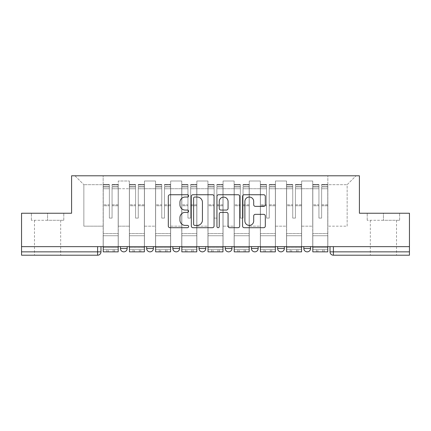 <?xml version="1.0" encoding="UTF-8"?>
<svg xmlns="http://www.w3.org/2000/svg" width="431" height="431" viewBox="0 0 431 431"><rect width="100%" height="100%" fill="white"/><g stroke="black" fill="none" stroke-linecap="round" stroke-linejoin="round"><path stroke-width="0.32" stroke-dasharray="2.15 1.62" d="M188.633 195.889A1.153 1.153 0 0 0 187.48 194.737L169.965 194.737A1.649 1.649 0 0 0 168.316 196.385L168.316 226.054A1.649 1.649 0 0 0 169.965 227.703L187.48 227.703A1.153 1.153 0 0 0 188.633 226.544A1.153 1.153 0 0 0 187.48 225.391L185.211 225.391A5.274 5.274 0 0 1 179.937 220.117L179.937 217.644A5.274 5.274 0 0 1 185.211 212.37L187.48 212.37A1.153 1.153 0 0 0 188.633 211.217A1.153 1.153 0 0 0 187.48 210.064L185.211 210.064A5.274 5.274 0 0 1 179.937 204.79L179.937 202.317A5.274 5.274 0 0 1 185.211 197.042L187.48 197.042A1.153 1.153 0 0 0 188.633 195.889M303.828 246.651L310.546 246.651L303.828 246.651L303.828 248.498A3.356 3.356 0 0 0 307.184 251.855A3.356 3.356 0 0 0 310.546 248.498L303.828 248.498M277.629 246.651L284.347 246.651L277.629 246.651M251.435 246.651L258.153 246.651L251.435 246.651M225.241 246.651L231.959 246.651L225.241 246.651L225.241 248.498L231.959 248.498M205.759 246.651L199.041 246.651L205.759 246.651L205.759 248.498A3.356 3.356 0 0 1 202.403 251.855A3.356 3.356 0 0 1 199.041 248.498L205.759 248.498M172.847 246.651L179.565 246.651L179.565 248.498L172.847 248.498L172.847 246.651L179.565 246.651M146.653 246.651L153.371 246.651L146.653 246.651L146.653 248.498L153.371 248.498A3.356 3.356 0 0 1 150.01 251.855M120.454 246.651L127.172 246.651L120.454 246.651L120.454 248.498L127.172 248.498A3.356 3.356 0 0 1 123.816 251.855M47.577 255.211L34.48 255.211L47.577 255.211M47.577 220.284L31.371 220.284L63.783 220.284L47.577 220.284L47.577 213.232L63.783 213.232L31.371 213.232L47.577 213.232L47.577 220.284M383.423 255.211L370.326 255.211L383.423 255.211M383.423 220.284L367.217 220.284L399.629 220.284L383.423 220.284L383.423 213.232L399.629 213.232L367.217 213.232L383.423 213.232L383.423 220.284M330.022 246.651L330.022 251.855L333.384 251.855L333.384 246.651L330.022 246.651L409.45 246.651L409.45 251.855L333.384 251.855L333.384 255.211L409.45 255.211L409.45 251.855M409.45 246.651L21.55 246.651L21.55 213.232L71.589 213.232L71.589 175.789L359.411 175.789L359.411 213.232L409.45 213.232L409.45 246.651L333.384 246.651M21.55 246.651L97.616 246.651L21.55 246.651L21.55 255.211L97.616 255.211L97.616 251.855L21.55 251.855M118.272 188.719L118.272 226.162L118.272 188.719L129.354 188.719L129.354 180.993L129.354 226.162L129.354 188.719L118.272 188.719M118.272 246.651L118.272 180.993L129.354 180.993L118.272 180.993L118.272 246.651L118.272 235.735L103.16 235.735L118.272 235.735L118.272 246.651L103.16 246.651L103.16 175.789L327.84 175.789L74.951 175.789L103.16 175.789L103.16 226.162L103.16 184.689L83.851 184.689L103.16 184.689L103.16 175.789L103.16 246.651L103.16 235.735L103.16 246.651L118.272 246.651M129.354 246.651L129.354 180.993L118.272 180.993L129.354 180.993L129.354 246.651L129.354 235.735L144.471 235.735L129.354 235.735L129.354 246.651L144.471 246.651L144.471 180.993L144.471 188.719L144.471 180.993L155.553 180.993L155.553 188.719L155.553 180.993L144.471 180.993L144.471 246.651L144.471 235.735L144.471 246.651L129.354 246.651M144.471 226.162L144.471 188.719L144.471 226.162L155.553 226.162L155.553 188.719L155.553 226.162L144.471 226.162M155.553 246.651L155.553 180.993L144.471 180.993L155.553 180.993L155.553 246.651L155.553 235.735L170.665 235.735L155.553 235.735L155.553 246.651L170.665 246.651L170.665 180.993L170.665 188.719L170.665 180.993L181.747 180.993L181.747 188.719L181.747 180.993L170.665 180.993L170.665 246.651L170.665 235.735L170.665 246.651L155.553 246.651M170.665 226.162L170.665 188.719L170.665 226.162L181.747 226.162L181.747 188.719L181.747 226.162L170.665 226.162M181.747 246.651L181.747 180.993L170.665 180.993L181.747 180.993L181.747 246.651L181.747 235.735L196.859 235.735L181.747 235.735L181.747 246.651L196.859 246.651L196.859 180.993L196.859 188.719L196.859 180.993L207.941 180.993L207.941 188.719L207.941 180.993L196.859 180.993L196.859 246.651L196.859 235.735L196.859 246.651L181.747 246.651M196.859 226.162L196.859 188.719L196.859 226.162L207.941 226.162L207.941 188.719L207.941 226.162L196.859 226.162M207.941 246.651L207.941 180.993L196.859 180.993L207.941 180.993L207.941 246.651L207.941 235.735L223.059 235.735L207.941 235.735L207.941 246.651L223.059 246.651L223.059 180.993L223.059 188.719L223.059 180.993L234.141 180.993L234.141 188.719L234.141 180.993L223.059 180.993L223.059 246.651L223.059 235.735L223.059 246.651L207.941 246.651M223.059 226.162L223.059 188.719L223.059 226.162L234.141 226.162L234.141 188.719L234.141 226.162L223.059 226.162M234.141 246.651L234.141 180.993L223.059 180.993L234.141 180.993L234.141 246.651L234.141 235.735L249.253 235.735L234.141 235.735L234.141 246.651L249.253 246.651L249.253 180.993L249.253 188.719L249.253 180.993L260.335 180.993L260.335 188.719L260.335 180.993L249.253 180.993L249.253 246.651L249.253 235.735L249.253 246.651L234.141 246.651M249.253 226.162L249.253 188.719L249.253 226.162L260.335 226.162L260.335 188.719L260.335 226.162L249.253 226.162M260.335 246.651L260.335 180.993L249.253 180.993L260.335 180.993L260.335 246.651L260.335 235.735L275.447 235.735L260.335 235.735L260.335 246.651L275.447 246.651L275.447 180.993L275.447 188.719L275.447 180.993L286.529 180.993L286.529 188.719L286.529 180.993L275.447 180.993L275.447 246.651L275.447 235.735L275.447 246.651L260.335 246.651M275.447 226.162L275.447 188.719L275.447 226.162L286.529 226.162L286.529 188.719L286.529 226.162L275.447 226.162M286.529 246.651L286.529 180.993L275.447 180.993L286.529 180.993L286.529 246.651L286.529 235.735L301.646 235.735L286.529 235.735L286.529 246.651L301.646 246.651L301.646 180.993L301.646 188.719L301.646 180.993L312.728 180.993L312.728 188.719L312.728 180.993L301.646 180.993L301.646 246.651L301.646 235.735L301.646 246.651L286.529 246.651M301.646 226.162L301.646 188.719L301.646 226.162L312.728 226.162L312.728 188.719L312.728 226.162L301.646 226.162M312.728 246.651L312.728 180.993L301.646 180.993L312.728 180.993L312.728 246.651L312.728 235.735L327.84 235.735L312.728 235.735L312.728 246.651L327.84 246.651L327.84 175.789L356.049 175.789L327.84 175.789L327.84 184.689L347.149 184.689L327.84 184.689L327.84 226.162L327.84 175.789L327.84 246.651L312.728 246.651L327.84 246.651L327.84 235.735L327.84 246.651L312.728 246.651M118.272 226.162L129.354 226.162L118.272 226.162M83.851 226.162L83.851 184.689L83.851 226.162L103.16 226.162L83.851 226.162M347.149 226.162L347.149 184.689L356.049 175.789L347.149 184.689L347.149 226.162L327.84 226.162L347.149 226.162M97.616 246.651L100.978 246.651L97.616 246.651L97.616 251.855L100.978 251.855M258.153 248.498L251.435 248.498A3.356 3.356 0 0 0 254.796 251.855M284.347 248.498A3.356 3.356 0 0 1 280.99 251.855A3.356 3.356 0 0 1 277.629 248.498L284.347 248.498M74.951 175.789L83.851 184.689L74.951 175.789M63.783 220.284L63.783 213.232L63.783 220.284M31.371 220.284L31.371 213.232L31.371 220.284M399.629 220.284L399.629 213.232L399.629 220.284M367.217 220.284L367.217 213.232L367.217 220.284M214.056 226.054L214.056 196.385A1.649 1.649 0 0 0 212.408 194.737L192.959 194.737A1.649 1.649 0 0 0 191.31 196.385L191.31 226.054A1.649 1.649 0 0 0 192.959 227.703L212.408 227.703A1.649 1.649 0 0 0 214.056 226.054M194.774 197.042A1.153 1.153 0 0 0 193.621 198.195L193.621 224.239A1.153 1.153 0 0 0 194.774 225.391L197.161 225.391A5.274 5.274 0 0 0 202.435 220.117L202.435 202.317A5.274 5.274 0 0 0 197.161 197.042L194.774 197.042M218.592 194.737L238.041 194.737A1.649 1.649 0 0 1 239.69 196.385L239.69 226.054A1.649 1.649 0 0 1 238.041 227.703L229.718 227.703A1.649 1.649 0 0 1 228.069 226.054L228.069 214.018A1.649 1.649 0 0 0 226.42 212.37L220.898 212.37A1.649 1.649 0 0 0 219.25 214.018L219.25 226.544A1.153 1.153 0 0 1 218.097 227.703A1.153 1.153 0 0 1 216.944 226.544L216.944 196.385A1.649 1.649 0 0 1 218.592 194.737M228.069 201.536A4.407 4.407 0 0 0 223.657 197.123A4.407 4.407 0 0 0 219.25 201.536L219.25 208.415A1.649 1.649 0 0 0 220.898 210.064L226.42 210.064A1.649 1.649 0 0 0 228.069 208.415L228.069 201.536M255.346 206.357L263.67 206.357A1.649 1.649 0 0 0 265.318 204.709L265.318 196.385A1.649 1.649 0 0 0 263.67 194.737L244.221 194.737A1.649 1.649 0 0 0 242.572 196.385L242.572 226.054A1.649 1.649 0 0 0 244.221 227.703L263.67 227.703A1.649 1.649 0 0 0 265.318 226.054L265.318 215.996A1.649 1.649 0 0 0 263.67 214.347L255.346 214.347A1.649 1.649 0 0 0 253.697 215.996L253.697 220.984A4.407 4.407 0 0 1 249.29 225.391A4.407 4.407 0 0 1 244.878 220.984L244.878 201.449A4.407 4.407 0 0 1 249.29 197.042A4.407 4.407 0 0 1 253.697 201.449L253.697 204.709A1.649 1.649 0 0 0 255.346 206.357M106.856 249.673L106.856 251.855L114.581 251.855L106.856 251.855L106.856 249.673L114.581 249.673L106.856 249.673M118.191 246.651L118.191 186.704L112.06 186.93L112.06 196.778L112.06 184.516L112.06 218.102L109.372 218.102L109.372 186.704L109.372 204.811L103.246 204.811L103.246 184.813L103.246 235.735L103.246 204.811L109.372 204.811L109.372 184.516L109.372 205.759L103.246 205.759L103.246 233.554L103.246 205.759L109.372 205.759L109.372 184.516L109.372 218.102L112.06 218.102L112.06 186.704L118.191 186.93L118.191 196.778L118.191 184.516L118.191 251.855L103.246 251.855L103.246 186.704L103.246 251.855L108.283 251.855L108.283 249.673L103.246 249.673L118.191 249.673L108.283 249.673M118.191 205.759L112.06 205.759L112.06 218.102L112.06 205.759L118.191 205.759L118.191 233.554L103.246 233.554L118.191 233.554L118.191 205.759M103.246 186.844L109.372 186.844L103.246 186.844M103.246 184.813L103.246 188.756L103.246 184.516L103.246 184.813L109.372 184.813L103.246 184.813M109.372 205.759L109.372 218.102L109.372 205.759M103.246 246.651L103.246 188.756L109.372 188.756L109.372 218.102L112.06 218.102L112.06 204.811L118.191 204.811L118.191 235.735L118.191 204.811L112.06 204.811L112.06 218.102L109.372 218.102L109.372 204.811L109.372 218.102L112.06 218.102L109.372 218.102L112.06 218.102L109.372 218.102L109.372 188.756L103.246 188.756L103.246 251.855L118.191 251.855L118.191 247.658L103.246 247.658L118.191 247.658L118.191 251.855L108.283 251.855M112.06 218.102L112.06 188.756L112.06 218.102M118.191 235.735L103.246 235.735L118.191 235.735M114.581 249.673L114.581 251.855L114.581 249.673M133.05 249.673L133.05 251.855L140.775 251.855L133.05 251.855L133.05 249.673L140.775 249.673L133.05 249.673M144.385 246.651L144.385 186.704L138.254 186.93L138.254 196.778L138.254 184.516L138.254 218.102L135.571 218.102L135.571 186.704L135.571 204.811L129.44 204.811L129.44 184.813L129.44 235.735L129.44 204.811L135.571 204.811L135.571 184.516L135.571 205.759L129.44 205.759L129.44 233.554L129.44 205.759L135.571 205.759L135.571 184.516L135.571 218.102L138.254 218.102L138.254 186.704L144.385 186.93L144.385 196.778L144.385 184.516L144.385 251.855L129.44 251.855L129.44 186.704L129.44 251.855L134.477 251.855L134.477 249.673L129.44 249.673L144.385 249.673L134.477 249.673M144.385 205.759L138.254 205.759L138.254 218.102L138.254 205.759L144.385 205.759L144.385 233.554L129.44 233.554L144.385 233.554L144.385 205.759M129.44 186.844L135.571 186.844L129.44 186.844M129.44 184.813L129.44 188.756L129.44 184.516L129.44 184.813L135.571 184.813L129.44 184.813M135.571 205.759L135.571 218.102L135.571 205.759M129.44 246.651L129.44 188.756L135.571 188.756L135.571 218.102L138.254 218.102L138.254 204.811L144.385 204.811L144.385 235.735L144.385 204.811L138.254 204.811L138.254 218.102L135.571 218.102L135.571 204.811L135.571 218.102L138.254 218.102L135.571 218.102L138.254 218.102L135.571 218.102L135.571 188.756L129.44 188.756L129.44 251.855L144.385 251.855L144.385 247.658L129.44 247.658L144.385 247.658L144.385 251.855L134.477 251.855M138.254 218.102L138.254 188.756L138.254 218.102M144.385 235.735L129.44 235.735L144.385 235.735M140.775 249.673L140.775 251.855L140.775 249.673M159.244 249.673L159.244 251.855L166.969 251.855L159.244 251.855L159.244 249.673L166.969 249.673L159.244 249.673M170.579 246.651L170.579 186.704L164.453 186.93L164.453 196.778L164.453 184.516L164.453 218.102L161.765 218.102L161.765 186.704L161.765 204.811L155.634 204.811L155.634 184.813L155.634 235.735L155.634 204.811L161.765 204.811L161.765 184.516L161.765 205.759L155.634 205.759L155.634 233.554L155.634 205.759L161.765 205.759L161.765 184.516L161.765 218.102L164.453 218.102L164.453 186.704L170.579 186.93L170.579 196.778L170.579 184.516L170.579 251.855L155.634 251.855L155.634 186.704L155.634 251.855L160.671 251.855L160.671 249.673L155.634 249.673L170.579 249.673L160.671 249.673M170.579 205.759L164.453 205.759L164.453 218.102L164.453 205.759L170.579 205.759L170.579 233.554L155.634 233.554L170.579 233.554L170.579 205.759M155.634 186.844L161.765 186.844L155.634 186.844M155.634 184.813L155.634 188.756L155.634 184.516L155.634 184.813L161.765 184.813L155.634 184.813M161.765 205.759L161.765 218.102L161.765 205.759M155.634 246.651L155.634 188.756L161.765 188.756L161.765 218.102L164.453 218.102L164.453 204.811L170.579 204.811L170.579 235.735L170.579 204.811L164.453 204.811L164.453 218.102L161.765 218.102L161.765 204.811L161.765 218.102L164.453 218.102L161.765 218.102L164.453 218.102L161.765 218.102L161.765 188.756L155.634 188.756L155.634 251.855L170.579 251.855L170.579 247.658L155.634 247.658L170.579 247.658L170.579 251.855L160.671 251.855M164.453 218.102L164.453 188.756L164.453 218.102M170.579 235.735L155.634 235.735L170.579 235.735M166.969 249.673L166.969 251.855L166.969 249.673M185.443 249.673L185.443 251.855L193.169 251.855L185.443 251.855L185.443 249.673L193.169 249.673L185.443 249.673M196.778 246.651L196.778 186.704L190.647 186.93L190.647 196.778L190.647 184.516L190.647 218.102L187.959 218.102L187.959 186.704L187.959 204.811L181.834 204.811L181.834 184.813L181.834 235.735L181.834 204.811L187.959 204.811L187.959 184.516L187.959 205.759L181.834 205.759L181.834 233.554L181.834 205.759L187.959 205.759L187.959 184.516L187.959 218.102L190.647 218.102L190.647 186.704L196.778 186.93L196.778 196.778L196.778 184.516L196.778 251.855L181.834 251.855L181.834 186.704L181.834 251.855L186.871 251.855L186.871 249.673L181.834 249.673L196.778 249.673L186.871 249.673M196.778 205.759L190.647 205.759L190.647 218.102L190.647 205.759L196.778 205.759L196.778 233.554L181.834 233.554L196.778 233.554L196.778 205.759M181.834 186.844L187.959 186.844L181.834 186.844M181.834 184.813L181.834 188.756L181.834 184.516L181.834 184.813L187.959 184.813L181.834 184.813M187.959 205.759L187.959 218.102L187.959 205.759M181.834 246.651L181.834 188.756L187.959 188.756L187.959 218.102L190.647 218.102L190.647 204.811L196.778 204.811L196.778 235.735L196.778 204.811L190.647 204.811L190.647 218.102L187.959 218.102L187.959 204.811L187.959 218.102L190.647 218.102L187.959 218.102L190.647 218.102L187.959 218.102L187.959 188.756L181.834 188.756L181.834 251.855L196.778 251.855L196.778 247.658L181.834 247.658L196.778 247.658L196.778 251.855L186.871 251.855M190.647 218.102L190.647 188.756L190.647 218.102M196.778 235.735L181.834 235.735L196.778 235.735M193.169 249.673L193.169 251.855L193.169 249.673M211.637 249.673L211.637 251.855L219.363 251.855L211.637 251.855L211.637 249.673L219.363 249.673L211.637 249.673M222.972 246.651L222.972 186.704L216.841 186.93L216.841 196.778L216.841 184.516L216.841 218.102L214.159 218.102L214.159 186.704L214.159 204.811L208.028 204.811L208.028 184.813L208.028 235.735L208.028 204.811L214.159 204.811L214.159 184.516L214.159 205.759L208.028 205.759L208.028 233.554L208.028 205.759L214.159 205.759L214.159 184.516L214.159 218.102L216.841 218.102L216.841 186.704L222.972 186.93L222.972 196.778L222.972 184.516L222.972 251.855L208.028 251.855L208.028 186.704L208.028 251.855L213.065 251.855L213.065 249.673L208.028 249.673L222.972 249.673L213.065 249.673M222.972 205.759L216.841 205.759L216.841 218.102L216.841 205.759L222.972 205.759L222.972 233.554L208.028 233.554L222.972 233.554L222.972 205.759M208.028 186.844L214.159 186.844L208.028 186.844M208.028 184.813L208.028 188.756L208.028 184.516L208.028 184.813L214.159 184.813L208.028 184.813M214.159 205.759L214.159 218.102L214.159 205.759M208.028 246.651L208.028 188.756L214.159 188.756L214.159 218.102L216.841 218.102L216.841 204.811L222.972 204.811L222.972 235.735L222.972 204.811L216.841 204.811L216.841 218.102L214.159 218.102L214.159 204.811L214.159 218.102L216.841 218.102L214.159 218.102L216.841 218.102L214.159 218.102L214.159 188.756L208.028 188.756L208.028 251.855L222.972 251.855L222.972 247.658L208.028 247.658L222.972 247.658L222.972 251.855L213.065 251.855M216.841 218.102L216.841 188.756L216.841 218.102M222.972 235.735L208.028 235.735L222.972 235.735M219.363 249.673L219.363 251.855L219.363 249.673M237.831 249.673L237.831 251.855L245.557 251.855L237.831 251.855L237.831 249.673L245.557 249.673L237.831 249.673M249.166 246.651L249.166 186.704L243.041 186.93L243.041 196.778L243.041 184.516L243.041 218.102L240.353 218.102L240.353 186.704L240.353 204.811L234.222 204.811L234.222 184.813L234.222 235.735L234.222 204.811L240.353 204.811L240.353 184.516L240.353 205.759L234.222 205.759L234.222 233.554L234.222 205.759L240.353 205.759L240.353 184.516L240.353 218.102L243.041 218.102L243.041 186.704L249.166 186.93L249.166 196.778L249.166 184.516L249.166 251.855L234.222 251.855L234.222 186.704L234.222 251.855L239.259 251.855L239.259 249.673L234.222 249.673L249.166 249.673L239.259 249.673M249.166 205.759L243.041 205.759L243.041 218.102L243.041 205.759L249.166 205.759L249.166 233.554L234.222 233.554L249.166 233.554L249.166 205.759M234.222 186.844L240.353 186.844L234.222 186.844M234.222 184.813L234.222 188.756L234.222 184.516L234.222 184.813L240.353 184.813L234.222 184.813M240.353 205.759L240.353 218.102L240.353 205.759M234.222 246.651L234.222 188.756L240.353 188.756L240.353 218.102L243.041 218.102L243.041 204.811L249.166 204.811L249.166 235.735L249.166 204.811L243.041 204.811L243.041 218.102L240.353 218.102L240.353 204.811L240.353 218.102L243.041 218.102L240.353 218.102L243.041 218.102L240.353 218.102L240.353 188.756L234.222 188.756L234.222 251.855L249.166 251.855L249.166 247.658L234.222 247.658L249.166 247.658L249.166 251.855L239.259 251.855M243.041 218.102L243.041 188.756L243.041 218.102M249.166 235.735L234.222 235.735L249.166 235.735M245.557 249.673L245.557 251.855L245.557 249.673M264.031 249.673L264.031 251.855L271.756 251.855L264.031 251.855L264.031 249.673L271.756 249.673L264.031 249.673M275.366 246.651L275.366 186.704L269.235 186.93L269.235 196.778L269.235 184.516L269.235 218.102L266.547 218.102L266.547 186.704L266.547 204.811L260.421 204.811L260.421 184.813L260.421 235.735L260.421 204.811L266.547 204.811L266.547 184.516L266.547 205.759L260.421 205.759L260.421 233.554L260.421 205.759L266.547 205.759L266.547 184.516L266.547 218.102L269.235 218.102L269.235 186.704L275.366 186.93L275.366 196.778L275.366 184.516L275.366 251.855L260.421 251.855L260.421 186.704L260.421 251.855L265.458 251.855L265.458 249.673L260.421 249.673L275.366 249.673L265.458 249.673M275.366 205.759L269.235 205.759L269.235 218.102L269.235 205.759L275.366 205.759L275.366 233.554L260.421 233.554L275.366 233.554L275.366 205.759M260.421 186.844L266.547 186.844L260.421 186.844M260.421 184.813L260.421 188.756L260.421 184.516L260.421 184.813L266.547 184.813L260.421 184.813M266.547 205.759L266.547 218.102L266.547 205.759M260.421 246.651L260.421 188.756L266.547 188.756L266.547 218.102L269.235 218.102L269.235 204.811L275.366 204.811L275.366 235.735L275.366 204.811L269.235 204.811L269.235 218.102L266.547 218.102L266.547 204.811L266.547 218.102L269.235 218.102L266.547 218.102L269.235 218.102L266.547 218.102L266.547 188.756L260.421 188.756L260.421 251.855L275.366 251.855L275.366 247.658L260.421 247.658L275.366 247.658L275.366 251.855L265.458 251.855M269.235 218.102L269.235 188.756L269.235 218.102M275.366 235.735L260.421 235.735L275.366 235.735M271.756 249.673L271.756 251.855L271.756 249.673M290.225 249.673L290.225 251.855L297.95 251.855L290.225 251.855L290.225 249.673L297.95 249.673L290.225 249.673M301.56 246.651L301.56 186.704L295.429 186.93L295.429 196.778L295.429 184.516L295.429 218.102L292.746 218.102L292.746 186.704L292.746 204.811L286.615 204.811L286.615 184.813L286.615 235.735L286.615 204.811L292.746 204.811L292.746 184.516L292.746 205.759L286.615 205.759L286.615 233.554L286.615 205.759L292.746 205.759L292.746 184.516L292.746 218.102L295.429 218.102L295.429 186.704L301.56 186.93L301.56 196.778L301.56 184.516L301.56 251.855L286.615 251.855L286.615 186.704L286.615 251.855L291.652 251.855L291.652 249.673L286.615 249.673L301.56 249.673L291.652 249.673M301.56 205.759L295.429 205.759L295.429 218.102L295.429 205.759L301.56 205.759L301.56 233.554L286.615 233.554L301.56 233.554L301.56 205.759M286.615 186.844L292.746 186.844L286.615 186.844M286.615 184.813L286.615 188.756L286.615 184.516L286.615 184.813L292.746 184.813L286.615 184.813M292.746 205.759L292.746 218.102L292.746 205.759M286.615 246.651L286.615 188.756L292.746 188.756L292.746 218.102L295.429 218.102L295.429 204.811L301.56 204.811L301.56 235.735L301.56 204.811L295.429 204.811L295.429 218.102L292.746 218.102L292.746 204.811L292.746 218.102L295.429 218.102L292.746 218.102L295.429 218.102L292.746 218.102L292.746 188.756L286.615 188.756L286.615 251.855L301.56 251.855L301.56 247.658L286.615 247.658L301.56 247.658L301.56 251.855L291.652 251.855M295.429 218.102L295.429 188.756L295.429 218.102M301.56 235.735L286.615 235.735L301.56 235.735M297.95 249.673L297.95 251.855L297.95 249.673M316.419 249.673L316.419 251.855L324.144 251.855L316.419 251.855L316.419 249.673L324.144 249.673L316.419 249.673M327.754 246.651L327.754 186.704L321.628 186.93L321.628 196.778L321.628 184.516L321.628 218.102L318.94 218.102L318.94 186.704L318.94 204.811L312.809 204.811L312.809 184.813L312.809 235.735L312.809 204.811L318.94 204.811L318.94 184.516L318.94 205.759L312.809 205.759L312.809 233.554L312.809 205.759L318.94 205.759L318.94 184.516L318.94 218.102L321.628 218.102L321.628 186.704L327.754 186.93L327.754 196.778L327.754 184.516L327.754 251.855L312.809 251.855L312.809 186.704L312.809 251.855L317.846 251.855L317.846 249.673L312.809 249.673L327.754 249.673L317.846 249.673M327.754 205.759L321.628 205.759L321.628 218.102L321.628 205.759L327.754 205.759L327.754 233.554L312.809 233.554L327.754 233.554L327.754 205.759M312.809 186.844L318.94 186.844L312.809 186.844M312.809 184.813L312.809 188.756L312.809 184.516L312.809 184.813L318.94 184.813L312.809 184.813M318.94 205.759L318.94 218.102L318.94 205.759M312.809 246.651L312.809 188.756L318.94 188.756L318.94 218.102L321.628 218.102L321.628 204.811L327.754 204.811L327.754 235.735L327.754 204.811L321.628 204.811L321.628 218.102L318.94 218.102L318.94 204.811L318.94 218.102L321.628 218.102L318.94 218.102L321.628 218.102L318.94 218.102L318.94 188.756L312.809 188.756L312.809 251.855L327.754 251.855L327.754 247.658L312.809 247.658L327.754 247.658L327.754 251.855L317.846 251.855M321.628 218.102L321.628 188.756L321.628 218.102M327.754 235.735L312.809 235.735L327.754 235.735M324.144 249.673L324.144 251.855L324.144 249.673M312.728 188.719L301.646 188.719L312.728 188.719M286.529 188.719L275.447 188.719L286.529 188.719M260.335 188.719L249.253 188.719L260.335 188.719M234.141 188.719L223.059 188.719L234.141 188.719M207.941 188.719L196.859 188.719L207.941 188.719M181.747 188.719L170.665 188.719L181.747 188.719M155.553 188.719L144.471 188.719L155.553 188.719M109.372 186.93L103.246 186.93L109.372 186.93M118.191 184.813L112.06 184.813L118.191 184.813M118.191 188.756L112.06 188.756L118.191 188.756M109.372 184.899L103.246 184.899L109.372 184.899M109.372 188.756L103.246 188.756L109.372 188.756M118.191 184.899L112.06 184.899L118.191 184.899M118.191 186.844L112.06 186.844L118.191 186.844M113.154 249.673L113.154 251.855M135.571 186.93L129.44 186.93L135.571 186.93M144.385 184.813L138.254 184.813L144.385 184.813M144.385 188.756L138.254 188.756L144.385 188.756M135.571 184.899L129.44 184.899L135.571 184.899M135.571 188.756L129.44 188.756L135.571 188.756M144.385 184.899L138.254 184.899L144.385 184.899M144.385 186.844L138.254 186.844L144.385 186.844M139.348 249.673L139.348 251.855M161.765 186.93L155.634 186.93L161.765 186.93M170.579 184.813L164.453 184.813L170.579 184.813M170.579 188.756L164.453 188.756L170.579 188.756M161.765 184.899L155.634 184.899L161.765 184.899M161.765 188.756L155.634 188.756L161.765 188.756M170.579 184.899L164.453 184.899L170.579 184.899M170.579 186.844L164.453 186.844L170.579 186.844M165.542 249.673L165.542 251.855M187.959 186.93L181.834 186.93L187.959 186.93M196.778 184.813L190.647 184.813L196.778 184.813M196.778 188.756L190.647 188.756L196.778 188.756M187.959 184.899L181.834 184.899L187.959 184.899M187.959 188.756L181.834 188.756L187.959 188.756M196.778 184.899L190.647 184.899L196.778 184.899M196.778 186.844L190.647 186.844L196.778 186.844M191.741 249.673L191.741 251.855M214.159 186.93L208.028 186.93L214.159 186.93M222.972 184.813L216.841 184.813L222.972 184.813M222.972 188.756L216.841 188.756L222.972 188.756M214.159 184.899L208.028 184.899L214.159 184.899M214.159 188.756L208.028 188.756L214.159 188.756M222.972 184.899L216.841 184.899L222.972 184.899M222.972 186.844L216.841 186.844L222.972 186.844M217.935 249.673L217.935 251.855M240.353 186.93L234.222 186.93L240.353 186.93M249.166 184.813L243.041 184.813L249.166 184.813M249.166 188.756L243.041 188.756L249.166 188.756M240.353 184.899L234.222 184.899L240.353 184.899M240.353 188.756L234.222 188.756L240.353 188.756M249.166 184.899L243.041 184.899L249.166 184.899M249.166 186.844L243.041 186.844L249.166 186.844M244.129 249.673L244.129 251.855M266.547 186.93L260.421 186.93L266.547 186.93M275.366 184.813L269.235 184.813L275.366 184.813M275.366 188.756L269.235 188.756L275.366 188.756M266.547 184.899L260.421 184.899L266.547 184.899M266.547 188.756L260.421 188.756L266.547 188.756M275.366 184.899L269.235 184.899L275.366 184.899M275.366 186.844L269.235 186.844L275.366 186.844M270.329 249.673L270.329 251.855M292.746 186.93L286.615 186.93L292.746 186.93M301.56 184.813L295.429 184.813L301.56 184.813M301.56 188.756L295.429 188.756L301.56 188.756M292.746 184.899L286.615 184.899L292.746 184.899M292.746 188.756L286.615 188.756L292.746 188.756M301.56 184.899L295.429 184.899L301.56 184.899M301.56 186.844L295.429 186.844L301.56 186.844M296.523 249.673L296.523 251.855M318.94 186.93L312.809 186.93L318.94 186.93M327.754 184.813L321.628 184.813L327.754 184.813M327.754 188.756L321.628 188.756L327.754 188.756M318.94 184.899L312.809 184.899L318.94 184.899M318.94 188.756L312.809 188.756L318.94 188.756M327.754 184.899L321.628 184.899L327.754 184.899M327.754 186.844L321.628 186.844L327.754 186.844M322.717 249.673L322.717 251.855M34.48 220.284L34.48 255.211M370.326 220.284L370.326 255.211M396.52 220.284L396.52 255.211M60.674 220.284L60.674 255.211M118.191 184.516L112.06 184.516L118.191 184.516M109.372 186.704L103.246 186.704L109.372 186.704M109.372 184.516L103.246 184.516L109.372 184.516M118.191 186.704L112.06 186.704L118.191 186.704M144.385 184.516L138.254 184.516L144.385 184.516M135.571 186.704L129.44 186.704L135.571 186.704M135.571 184.516L129.44 184.516L135.571 184.516M144.385 186.704L138.254 186.704L144.385 186.704M170.579 184.516L164.453 184.516L170.579 184.516M161.765 186.704L155.634 186.704L161.765 186.704M161.765 184.516L155.634 184.516L161.765 184.516M170.579 186.704L164.453 186.704L170.579 186.704M196.778 184.516L190.647 184.516L196.778 184.516M187.959 186.704L181.834 186.704L187.959 186.704M187.959 184.516L181.834 184.516L187.959 184.516M196.778 186.704L190.647 186.704L196.778 186.704M222.972 184.516L216.841 184.516L222.972 184.516M214.159 186.704L208.028 186.704L214.159 186.704M214.159 184.516L208.028 184.516L214.159 184.516M222.972 186.704L216.841 186.704L222.972 186.704M249.166 184.516L243.041 184.516L249.166 184.516M240.353 186.704L234.222 186.704L240.353 186.704M240.353 184.516L234.222 184.516L240.353 184.516M249.166 186.704L243.041 186.704L249.166 186.704M275.366 184.516L269.235 184.516L275.366 184.516M266.547 186.704L260.421 186.704L266.547 186.704M266.547 184.516L260.421 184.516L266.547 184.516M275.366 186.704L269.235 186.704L275.366 186.704M301.56 184.516L295.429 184.516L301.56 184.516M292.746 186.704L286.615 186.704L292.746 186.704M292.746 184.516L286.615 184.516L292.746 184.516M301.56 186.704L295.429 186.704L301.56 186.704M327.754 184.516L321.628 184.516L327.754 184.516M318.94 186.704L312.809 186.704L318.94 186.704M318.94 184.516L312.809 184.516L318.94 184.516M327.754 186.704L321.628 186.704L327.754 186.704"/><path stroke-width="0.65" d="M188.633 195.889A1.153 1.153 0 0 0 187.48 194.737L169.965 194.737A1.649 1.649 0 0 0 168.316 196.385L168.316 226.054A1.649 1.649 0 0 0 169.965 227.703L187.48 227.703A1.153 1.153 0 0 0 188.633 226.544A1.153 1.153 0 0 0 187.48 225.391L185.211 225.391A5.274 5.274 0 0 1 179.937 220.117L179.937 217.644A5.274 5.274 0 0 1 185.211 212.37L187.48 212.37A1.153 1.153 0 0 0 188.633 211.217A1.153 1.153 0 0 0 187.48 210.064L185.211 210.064A5.274 5.274 0 0 1 179.937 204.79L179.937 202.317A5.274 5.274 0 0 1 185.211 197.042L187.48 197.042A1.153 1.153 0 0 0 188.633 195.889M277.629 246.651L277.629 248.498L284.347 248.498A3.356 3.356 0 0 1 280.99 251.855A3.356 3.356 0 0 1 277.629 248.498L277.629 246.651M251.435 246.651L251.435 248.498L258.153 248.498A3.356 3.356 0 0 1 254.796 251.855A3.356 3.356 0 0 1 251.435 248.498L251.435 246.651M199.041 246.651L199.041 248.498L205.759 248.498A3.356 3.356 0 0 1 202.403 251.855A3.356 3.356 0 0 1 199.041 248.498L199.041 246.651M263.67 206.357A1.649 1.649 0 0 0 265.318 204.709L265.318 196.385A1.649 1.649 0 0 0 263.67 194.737L244.221 194.737A1.649 1.649 0 0 0 242.572 196.385L242.572 226.054A1.649 1.649 0 0 0 244.221 227.703L263.67 227.703A1.649 1.649 0 0 0 265.318 226.054L265.318 215.996A1.649 1.649 0 0 0 263.67 214.347L255.346 214.347A1.649 1.649 0 0 0 253.697 215.996L253.697 220.984A4.407 4.407 0 0 1 249.29 225.391A4.407 4.407 0 0 1 244.878 220.984L244.878 201.449A4.407 4.407 0 0 1 249.29 197.042A4.407 4.407 0 0 1 253.697 201.449L253.697 204.709A1.649 1.649 0 0 0 255.346 206.357L263.67 206.357M21.55 246.651L21.55 213.232L71.589 213.232L71.589 175.789L359.411 175.789L359.411 213.232L409.45 213.232L409.45 246.651L21.55 246.651L21.55 251.855L100.978 251.855L100.978 246.651L100.978 251.855A3.356 3.356 0 0 1 97.616 255.211L21.55 255.211L21.55 251.855M214.056 196.385A1.649 1.649 0 0 0 212.408 194.737L192.959 194.737A1.649 1.649 0 0 0 191.31 196.385L191.31 226.054A1.649 1.649 0 0 0 192.959 227.703L212.408 227.703A1.649 1.649 0 0 0 214.056 226.054L214.056 196.385M218.592 194.737L238.041 194.737A1.649 1.649 0 0 1 239.69 196.385L239.69 226.054A1.649 1.649 0 0 1 238.041 227.703L229.718 227.703A1.649 1.649 0 0 1 228.069 226.054L228.069 214.018A1.649 1.649 0 0 0 226.42 212.37L220.898 212.37A1.649 1.649 0 0 0 219.25 214.018L219.25 226.544A1.153 1.153 0 0 1 218.097 227.703A1.153 1.153 0 0 1 216.944 226.544L216.944 196.385A1.649 1.649 0 0 1 218.592 194.737M330.022 246.651L330.022 251.855L409.45 251.855L409.45 255.211L333.384 255.211A3.356 3.356 0 0 1 330.022 251.855A3.356 3.356 0 0 0 333.384 255.211L333.384 246.651M409.45 246.651L409.45 251.855M310.546 246.651L310.546 248.498A3.356 3.356 0 0 1 307.184 251.855A3.356 3.356 0 0 1 303.828 248.498L310.546 248.498L310.546 246.651M303.828 246.651L303.828 248.498M284.347 246.651L284.347 248.498L284.347 246.651M258.153 248.498L258.153 246.651L258.153 248.498A3.356 3.356 0 0 1 254.796 251.855M231.959 246.651L231.959 248.498A3.356 3.356 0 0 1 228.597 251.855A3.356 3.356 0 0 1 225.241 248.498A3.356 3.356 0 0 0 228.597 251.855A3.356 3.356 0 0 0 231.959 248.498L231.959 246.651M225.241 246.651L225.241 248.498L231.959 248.498M205.759 246.651L205.759 248.498M179.565 246.651L179.565 248.498A3.356 3.356 0 0 1 176.204 251.855A3.356 3.356 0 0 1 172.847 248.498A3.356 3.356 0 0 0 176.204 251.855A3.356 3.356 0 0 0 179.565 248.498L172.847 248.498L172.847 246.651M146.653 246.651L146.653 248.498L153.371 248.498L153.371 246.651L153.371 248.498A3.356 3.356 0 0 1 150.01 251.855A3.356 3.356 0 0 1 146.653 248.498A3.356 3.356 0 0 0 150.01 251.855M120.454 246.651L120.454 248.498L127.172 248.498L127.172 246.651L127.172 248.498A3.356 3.356 0 0 1 123.816 251.855A3.356 3.356 0 0 1 120.454 248.498A3.356 3.356 0 0 0 123.816 251.855M97.616 246.651L97.616 255.211A3.356 3.356 0 0 0 100.978 251.855M194.774 197.042A1.153 1.153 0 0 0 193.621 198.195L193.621 224.239A1.153 1.153 0 0 0 194.774 225.391L197.161 225.391A5.274 5.274 0 0 0 202.435 220.117L202.435 202.317A5.274 5.274 0 0 0 197.161 197.042L194.774 197.042M228.069 201.536A4.407 4.407 0 0 0 223.657 197.123A4.407 4.407 0 0 0 219.25 201.536L219.25 208.415A1.649 1.649 0 0 0 220.898 210.064L226.42 210.064A1.649 1.649 0 0 0 228.069 208.415L228.069 201.536M118.191 246.651L118.191 251.855L103.246 251.855L103.246 246.651M144.385 246.651L144.385 251.855L129.44 251.855L129.44 246.651M170.579 246.651L170.579 251.855L155.634 251.855L155.634 246.651M196.778 246.651L196.778 251.855L181.834 251.855L181.834 246.651M222.972 246.651L222.972 251.855L208.028 251.855L208.028 246.651M249.166 246.651L249.166 251.855L234.222 251.855L234.222 246.651M275.366 246.651L275.366 251.855L260.421 251.855L260.421 246.651M301.56 246.651L301.56 251.855L286.615 251.855L286.615 246.651M327.754 246.651L327.754 251.855L312.809 251.855L312.809 246.651"/></g></svg>

